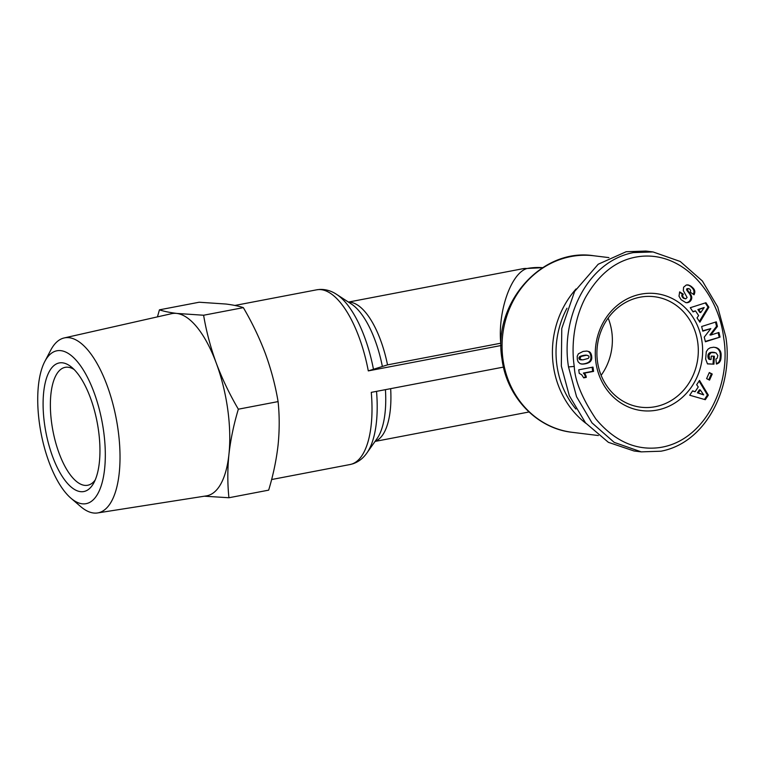 <?xml version="1.0" encoding="UTF-8"?>
<svg xmlns="http://www.w3.org/2000/svg" width="764" height="764" viewBox="0 0 764 764"><rect width="100%" height="100%" fill="white"/><g stroke="black" fill="none" stroke-linecap="round" stroke-linejoin="round"><path stroke-width="1.15" d="M574.261 366.414C572.045 352.328 571.596 324.27 585.367 297.74C599.74 272.433 618.362 258.633 641.235 256.332C684.162 252.168 718.628 294.14 723.67 337.841C731.692 384.206 705.191 441.735 658.702 447.694C635.323 450.464 614.399 440.933 595.949 419.102C582.063 398.197 574.834 380.634 574.261 366.414L568.521 366.94C560.556 319.266 586.408 261.594 633.385 252.597L653.067 251.948L680.237 261.479L702.374 280.99L717.749 307.042L725.8 336.867C733.765 384.273 707.884 442.461 660.946 451.209L641.254 451.868L614.199 442.385L591.995 422.874L576.572 396.745L568.521 366.94M348.594 302.191A70.937 28.287 79.2 0 1 350.428 302.277A70.937 28.287 79.2 0 1 387.529 364.867L368.296 370.893L501.089 345.509M503.476 367.092L371.275 392.362A88.939 35.469 -100.8 0 1 350.093 464.522L352.958 463.786C358.641 461.8 363.301 458.18 366.949 452.909A86.447 34.466 79.2 0 0 376.528 391.359M585.902 423.332A88.939 80.898 -83 0 1 553.327 365.545A88.939 80.898 -83 0 1 576.075 288.945M157.451 316.869L159.437 309.831L199.175 302.229L225.963 304.034C233.287 304.96 239.084 306.163 243.344 307.644L203.606 315.236C206.309 331.337 210.539 347.295 216.269 363.12A92.759 36.987 79.2 0 1 227.729 409.37A92.759 36.987 79.2 0 1 228.933 454.37A92.759 36.987 79.2 0 1 206.414 495.874L97.611 512.94A89.082 35.526 79.2 0 1 80.659 506.561L70.918 498.185A77.832 31.037 79.2 0 1 39.432 423.304A77.832 31.037 79.2 0 1 44.789 361.515A77.832 31.037 79.2 0 1 77.231 361.496A77.832 31.037 79.2 0 1 103.617 431.173A77.832 31.037 79.2 0 1 70.918 498.185M159.437 309.831C163.706 311.301 169.493 312.505 176.818 313.431A92.759 36.987 79.2 0 1 216.269 363.12C222.219 378.896 229.582 394.253 238.349 409.198C233.765 424.402 230.623 439.462 228.933 454.37C227.452 469.239 227.452 483.698 228.933 497.746L268.67 490.144C273.254 474.941 276.396 459.88 278.086 444.973C279.567 430.103 279.567 415.645 278.086 401.597L238.349 409.198M44.789 361.515L50.749 350.141A89.082 35.526 79.2 0 1 64.157 337.955A89.082 35.526 79.2 0 1 118.076 429.865A89.082 35.526 79.2 0 1 97.611 512.94M44.522 423.924A65.475 26.11 79.2 0 1 71.596 367.188A65.475 26.11 79.2 0 1 98.518 430.543A65.475 26.11 79.2 0 1 93.743 483.02A65.475 26.11 79.2 0 1 66.516 482.285A65.475 26.11 79.2 0 1 44.522 423.924M74.108 369.499A60.022 23.932 -100.8 0 0 65.169 367.341A60.022 23.932 -100.8 0 0 51.685 423.266A60.022 23.932 -100.8 0 0 87.707 485.255A60.022 23.932 -100.8 0 0 95.223 479.945M597.477 361.544A55.657 50.625 97 0 0 640.843 407.202A55.657 50.625 97 0 0 655.206 406.715A55.657 50.625 97 0 0 697.742 342.377A55.657 50.625 97 0 0 654.385 296.718A55.657 50.625 97 0 0 640.012 297.206A55.657 50.625 97 0 0 597.477 361.544M657.011 410.096A58.933 53.604 -83 0 1 595.882 362.279A58.933 53.604 -83 0 1 640.92 294.15A58.933 53.604 -83 0 1 702.04 341.976A58.933 53.604 -83 0 1 657.011 410.096M601.134 375.325A55.657 50.625 97 0 0 611.802 331.843A55.657 50.625 97 0 0 608.144 318.063M387.529 364.867L500.745 343.217C497.756 311.397 510.973 273.493 526.788 268.556A70.937 28.287 -100.8 0 0 523.149 268.67L348.413 302.076M243.344 307.644C252.11 322.58 259.474 337.946 265.423 353.722C271.163 369.537 275.384 385.495 278.086 401.597M64.157 337.955L171.575 313.679A92.759 36.987 79.2 0 1 176.818 313.431L203.606 315.236M228.933 497.746L204.38 496.199M575.894 409.065A86.208 78.425 -83 0 1 566.974 308.226M641.254 451.868L634.053 450.989L608.402 442.337L585.53 422.884L569.314 395.723L561.33 366.061L561.779 328.453L574.614 291.437L598.202 264.229L626.184 251.719L645.876 251.06L653.067 251.948M690.14 285.698L693.922 289.05L694.839 291.934L694.065 294.78L690.35 292.23L690.646 290.425L689.672 289.021L688.469 288.563L687.638 289.059L687.724 290.358L691.706 296.862L691.64 298.819L690.455 301.064L688.001 302.592L685.891 302.639L681.068 299.689L678.995 296.174L679.664 291.886L683.322 294.169C682.281 295.429 682.586 296.785 684.257 298.256L685.795 298.81L687.113 297.492L683.322 290.606L683.589 287.226L686.387 284.934L689.52 285.373M717.434 326.448L710.806 335.043L718.914 332.455L720.06 337.105L705.401 341.775L704.255 337.125L710.835 328.596L702.794 331.156L701.648 326.514L716.298 321.845L717.434 326.448L716.536 326.343L715.496 322.102M712.229 374.045L709.536 380.128L706.604 378.629L709.307 372.546L712.229 374.045L709.183 372.832M705.296 399.696L689.711 395.227L692.623 390.834L695.087 391.731L698.258 386.956L696.673 384.722L699.518 380.424L708.333 395.112L705.296 399.696M721.12 353.942L720.538 360.436L719.239 362.528L717.062 363.865L716.431 364.046L715.906 359.061L717.281 358.087L717.816 355.432L715.925 352.825L711.236 352.586L708.944 355.069L709.613 359.472L711.045 359.529L711.236 356.1L714.388 356.234L713.939 364.17L707.483 363.893L705.649 359.099L706.299 351.669L708.085 349.081L710.234 347.773L713.834 347.2L717.32 348.059L720.414 351.278L721.12 353.942L720.223 353.827L720.118 353.092L721.015 353.197M708.906 307.204L699.881 322.188L697.026 317.891L698.621 315.58L695.526 310.91L693.063 311.913L690.274 307.711L705.926 302.725L708.906 307.204L707.999 307.099L705.248 302.945M578.377 353.808L583.094 351.421L586.809 351.058L589.225 351.641L591.537 355.193L591.307 360.14L589.703 362.117L586.867 363.435L582.674 364.113L580.096 363.664L578.138 361.83L577.336 359.567L577.212 356.244L578.377 353.808M593.58 371.39L584.25 373.176A6.418 5.835 -83 0 1 586.284 377.378L583.715 377.865L581.71 374.79L579.227 373.338L578.74 369.824L592.988 367.102L593.58 371.39L592.683 371.285L592.129 367.264M691.487 286.605L690.79 286.118M689.892 286.003L689.243 285.593M687.495 284.857L688.364 284.962M688.02 285.02L687.476 284.857M684.926 298.657L685.566 298.819M684.028 298.543L683.36 298.141L684.257 298.256M683.36 298.141C681.689 296.68 681.373 295.315 682.424 294.064L683.322 294.169M682.424 294.064L679.511 292.24M685.881 302.639L686.607 302.725M685.795 302.611L687.323 302.706M686.425 302.601L688.001 302.592M687.103 302.477L688.67 302.353M689.338 302.009L687.781 302.238L688.689 302.353M688.44 301.904L689.93 301.57M689.033 301.465L690.455 301.064M689.558 300.949L690.923 300.443M690.016 300.338L691.057 300.233M690.159 300.128L690.503 299.431L691.401 299.545M690.503 299.431L690.742 298.705L691.64 298.819M690.742 298.705L690.866 297.941L691.773 298.055M690.866 297.941L691.783 297.588M690.885 297.473L690.809 296.747L691.706 296.862M690.809 296.747L690.618 295.993L691.515 296.098M690.618 295.993L690.312 295.21L691.21 295.324M690.312 295.21L691.114 295.124M690.217 295.019L689.94 294.512L690.847 294.627M689.94 294.512L689.596 293.959L690.494 294.073M689.596 293.959L689.185 293.357L690.083 293.471M689.185 293.357L688.708 292.707L689.606 292.813M688.708 292.707L688.173 292.001L689.071 292.115M688.173 292.001L687.313 290.941L688.211 291.046M687.313 290.941L686.826 290.244L687.724 290.358M686.826 290.244L686.626 289.747L687.524 289.852M686.626 289.747L687.504 289.785M686.607 289.671L686.74 288.945L687.638 289.059M686.74 288.945L687.829 288.84M686.922 288.725L688.469 288.563M693.34 294.283L694.333 294.188M693.435 294.073L693.712 293.309L694.61 293.414M693.712 293.309L693.884 292.555L694.782 292.66M693.884 292.555L693.941 291.829L694.839 291.934M693.941 291.829L693.903 291.122L694.801 291.227M693.903 291.122L693.75 290.435L694.648 290.549M693.75 290.435L694.543 290.215M693.645 290.11L693.368 289.527L694.266 289.642M693.368 289.527L693.024 288.945L693.922 289.05M693.024 288.945L692.595 288.372L693.492 288.486M692.595 288.372L692.079 287.799L692.986 287.913M692.079 287.799L691.487 287.226L692.394 287.34M691.487 287.226L690.818 286.681L691.716 286.786M716.536 326.343L709.899 334.928L710.806 335.043M702.699 330.793L710.835 328.596M705.315 341.412L720.06 337.105M719.153 337L718.103 332.712M708.763 379.737L711.332 373.93M704.475 399.457L707.435 395.007L708.333 395.112M707.435 395.007L699.089 381.093M692.509 391.006L695.087 391.731M721.187 355.604L720.29 355.499L720.271 354.63L721.178 354.744M720.271 354.63L720.223 353.827M720.118 353.092L719.974 352.414L720.872 352.529M719.974 352.414L719.784 351.803L720.681 351.917M719.784 351.803L719.516 351.163L720.414 351.278M719.516 351.163L719.153 350.504L720.06 350.609M719.153 350.504L718.743 349.883L719.64 349.998M718.743 349.883L718.284 349.339L719.182 349.444M718.284 349.339L717.768 348.842L718.666 348.947M717.768 348.842L717.186 348.403L718.093 348.518M717.186 348.403L717.912 348.384M717.004 348.279L716.422 347.945L717.32 348.059M716.422 347.945L715.792 347.668L716.689 347.773M715.792 347.668L715.133 347.439L716.03 347.553M707.445 363.817L713.939 364.17M713.041 364.056L713.49 356.196M709.422 359.051L708.524 358.937L709.613 359.472M708.524 358.937L708.238 358.201L709.135 358.306M708.238 358.201L708.047 357.542L708.944 357.657M708.047 357.542L708.925 357.552M708.027 357.447L707.913 356.683L708.82 356.788M707.913 356.683L707.913 355.89L708.811 355.995M707.913 355.89L708.811 355.89M707.913 355.776L708.037 354.954L708.944 355.069M708.037 354.954L708.285 354.238L709.193 354.353M708.285 354.238L709.546 353.742M708.648 353.627L710.023 353.216M709.126 353.111L710.148 353.121M709.24 353.016L710.644 352.815M709.746 352.701L711.236 352.586M710.329 352.471L711.924 352.424M711.017 352.319L712.716 352.347M711.809 352.242L713.595 352.347M712.688 352.242L713.681 352.357M712.783 352.242L714.531 352.443M716.403 363.779L717.062 363.865M716.384 363.654L717.759 363.568M716.852 363.454L718.38 363.215M717.482 363.11L718.934 362.814M718.036 362.699L719.239 362.528M718.341 362.422L719.726 361.964M718.828 361.849L720.127 361.315M719.23 361.21L719.564 360.493L720.462 360.608M719.564 360.493L720.538 360.436M719.64 360.322L720.719 359.844M719.812 359.729L719.965 359.042L720.863 359.147M719.965 359.042L720.089 358.259L720.987 358.373M720.089 358.259L720.194 357.371L721.092 357.476M720.194 357.371L720.251 356.387L721.159 356.502M720.251 356.387L720.29 355.499M699.375 321.424L707.999 307.099M692.814 311.54L695.526 310.91M581.156 363.989L582.674 364.113M581.776 363.998L583.486 364.075M582.579 363.96L584.345 363.979M583.448 363.874L585.281 363.826M584.384 363.712L585.367 363.807M584.47 363.702L586.141 363.635M585.243 363.53L586.867 363.435M585.959 363.33L587.554 363.206M586.656 363.101L588.204 362.948M587.306 362.833L588.318 362.89M587.42 362.785L589.073 362.528M588.175 362.413L589.703 362.117M588.796 362.002L590.209 361.687M589.302 361.582L590.448 361.439M589.541 361.334L590.925 360.828M590.028 360.713L591.307 360.14M590.41 360.035L590.687 359.309L591.594 359.414M590.687 359.309L591.603 359.376M590.706 359.261L590.849 358.574L591.756 358.679M590.849 358.574L590.925 357.819L591.823 357.934M590.925 357.819L590.916 356.989L591.813 357.103M590.916 356.989L590.82 356.081L591.718 356.196M590.82 356.081L591.708 356.11M590.811 355.995L590.639 355.079L591.537 355.193M590.639 355.079L590.41 354.257L591.307 354.372M590.41 354.257L590.123 353.531L591.021 353.637M590.123 353.531L589.77 352.901L590.668 353.016M589.77 352.901L589.369 352.357L590.266 352.471M589.369 352.357L588.901 351.917L589.798 352.023M588.901 351.917L588.375 351.564L589.273 351.679M588.375 351.564L589.225 351.641M584.25 373.176L583.352 373.071A6.418 5.835 -83 0 1 585.377 377.263L586.284 377.378M583.352 373.071L592.683 371.285M583.591 377.607L585.377 377.263M700.282 389.946L699.385 389.831L697.408 392.82L703.682 394.883L700.282 389.946L698.306 392.925L703.682 394.883M697.885 309.535L699.824 312.457L700.722 312.562L704.188 307.51L697.885 309.535L698.783 309.649L700.722 312.562M587.077 355.212L583.352 355.422L579.675 356.645L578.921 357.905L579.169 359.08L582.808 359.892L588.242 358.431L589.073 357.151L588.805 356.005L586.542 355.222L581.117 356.425L579.828 358.497L581.49 359.92M697.408 392.82L698.306 392.925M704.188 307.51L698.783 309.649M580.124 359.729L581.022 359.834M579.666 359.538L580.564 359.653M579.169 359.08L580.067 359.185M578.931 358.392L579.828 358.497M578.921 357.905L579.819 358.02M579.15 357.237L580.048 357.342M579.675 356.645L580.573 356.759M579.771 356.578L580.669 356.683M580.21 356.32L581.117 356.425M580.793 356.081L581.7 356.186M581.509 355.843L582.407 355.957M582.369 355.632L583.266 355.738M583.352 355.422L584.25 355.527M584.164 355.279L585.062 355.384M584.966 355.164L585.864 355.27M585.644 355.107L586.542 355.222M502.97 359.366A88.939 80.898 -83 0 1 593.895 255.778C541.657 247.364 492.302 303.556 501.986 358.994C506.647 396.879 536.71 428.585 572.265 432.328A88.939 80.898 -83 0 1 502.97 359.366M390.662 388.656A70.937 28.287 79.2 0 1 375.181 441.248M368.296 370.893A88.939 35.469 -100.8 0 0 321.252 289.671A88.939 35.469 -100.8 0 0 316.688 289.814L319.629 289.441C325.636 289.193 331.309 290.836 336.637 294.398L351.306 303.957A73.43 29.28 79.2 0 1 382.315 366.185M336.637 294.398A86.447 34.466 79.2 0 1 373.52 369.566M385.428 389.659A73.43 29.28 79.2 0 1 377.044 438.603L366.949 452.909M523.149 268.67L542.602 267.677A70.937 64.52 97 0 0 526.788 268.556M687.552 291.246L688.459 291.351M375.057 441.42L528.994 411.987M271.612 479.534L350.093 464.522M572.265 432.328L598.393 435.537M234.911 305.447L316.688 289.814M593.895 255.778L608.908 257.611"/></g></svg>
